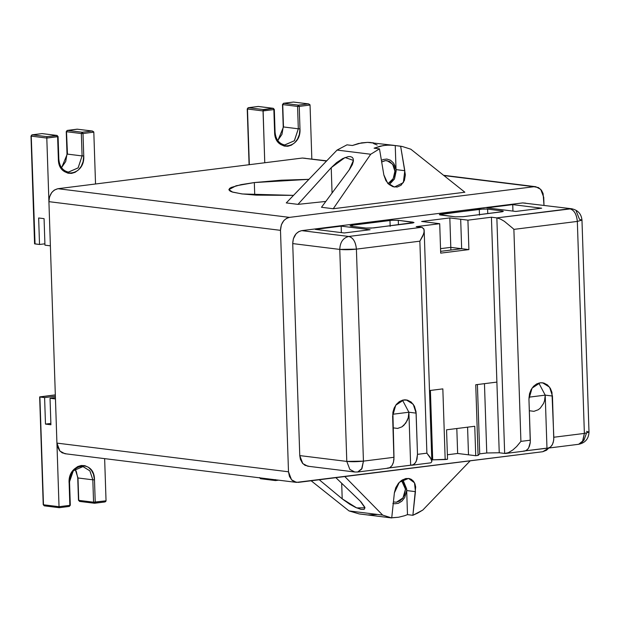 <?xml version="1.0" encoding="UTF-8"?>
<svg xmlns="http://www.w3.org/2000/svg" width="620" height="620" viewBox="0 0 620 620"><rect width="100%" height="100%" fill="white"/><g stroke="black" fill="none" stroke-linecap="round" stroke-linejoin="round"><path stroke-width="0.93" d="M65.953 453.762L62.186 452.84L59.683 450.779L57.559 446.857L56.924 443.106L48.918 201.663L49.499 197.005L51.677 192.595L54.312 190.077L57.923 188.705L302.366 158.038L305.435 158.294M326.717 160.82L302.366 158.038L326.523 161.03L302.366 158.038L57.923 188.705L289.501 217.38L533.936 186.721L535.788 186.721L540.702 189.333L543.732 197.315L543.996 205.328L543.097 193.564L541.5 190.317L538.47 187.581L533.936 186.721L289.501 217.38L286.611 218.325L283.851 220.534L281.379 224.742L280.488 230.338L288.494 471.789L289.447 476.424L291.811 480.066L294.477 481.864L298.29 482.383L542.732 451.724L546.476 450.252L549.002 447.803M296.438 482.383L64.868 453.708L59.954 451.089L56.924 443.106L288.494 471.789L280.488 230.338L48.918 201.663L56.924 443.106L288.494 471.789L291.524 479.771L296.438 482.383L542.732 451.724L548.816 448.035M533.936 186.721L443.943 175.576L533.936 186.721M254.324 182.559L281.193 180.203L308.892 179.343L254.324 182.559L236.042 185.799L228.873 189.65L232.663 192.138L242.412 193.975L293.462 195.37L256.207 195.13L241.754 193.889L231.988 191.921L230.097 191.1L228.881 189.774L229.656 188.379L231.26 187.434L241.095 184.636L254.324 182.559L254.735 195.044L254.324 182.559M48.918 201.663C49.275 194.478 52.281 190.162 57.923 188.705L289.501 217.38C283.851 218.845 280.852 223.161 280.488 230.338L48.918 201.663M353.361 161.223L352.338 164.641L349.556 169.407L321.486 207.281L333.242 208.738L464.868 192.231L410.828 149.211L464.868 192.231L333.242 208.738L321.486 207.281L349.192 169.903L353.431 160.41L345.061 157.503L331.219 167.671L332.056 193.014L331.219 167.671L297.964 204.368L286.262 202.918L337.063 150.079L346.983 144.84L337.063 150.079L286.262 202.918L297.964 204.368L325.818 201.438L297.964 204.368L331.219 167.671L336.583 162.626L342.767 158.542L348.254 156.62L350.285 156.566L352.175 157.286L353.067 158.418L353.431 160.34M368.11 142.383L370.768 142.515L368.11 142.383M373.55 143.553L377.169 145.041M333.242 208.738L370.714 154.248L337.063 150.079L370.714 154.248L333.242 208.738M381.548 161.991L385.601 160.596L389.608 161.479L393.204 165.044L394.514 168.307L394.909 171.236L396.087 171.089L396.041 169.617L394.49 178.955L389.259 184.659L394.49 178.955L396.149 171.081L395.599 167.377L393.661 163.207L390.53 160.247L386.857 159.046L383.292 159.495L381.432 160.355L383.292 159.495L386.857 159.046L390.53 160.247L393.661 163.207L396.041 169.617L395.242 145.545L389.252 145.065L383.222 145.56L374.085 148.196L380.223 146.173L386.237 145.196L392.259 145.181L400.636 146.212L405.364 174.894L404.395 180.536L401.047 185.264L397.257 187.015L393.026 186.736L389.035 184.473L385.896 180.621L383.865 175.057L379.487 148.87L370.714 154.248L379.487 148.87L374.085 148.196L379.487 148.87L383.834 174.863L387.57 183.001L394.397 187.054L403.341 182.652L404.798 170.702L400.636 146.212L402.419 146.537L395.242 145.545L396.041 169.617L404.798 170.702L396.041 169.617L396.087 171.089L394.909 171.236L394.498 175.251L392.824 179.32L390.615 181.97L387.911 183.667M410.828 149.211L402.419 146.537L410.828 149.211M393.863 145.344L367.536 142.375L358.515 143.483L352.377 145.506L346.983 144.84L352.377 145.506L361.507 142.871L367.536 142.375L373.527 142.856M388.104 183.582L393.219 178.63L394.909 171.236L392.615 164.145L386.973 160.634L385.121 160.634L381.695 161.89M470.2 460.823L422.793 510.066L470.2 460.823M376.867 514.546L367.838 514.972L359.22 513.926L349.037 510.927L311.147 480.771L349.037 510.927L382.687 515.096L344.798 476.548L382.687 515.096L391.724 517.956L394.405 492.675L395.746 487.715L398.451 483.267L401.582 480.368L405.736 478.539L409.208 478.539L411.285 479.338L413.432 481.167L414.927 483.771L415.679 486.948L412.881 515.298L417.609 513.128L422.793 510.066L412.881 515.298L407.487 514.631L406.689 490.56L404.752 497.511L401.838 501.224L398.28 503.332L394.708 503.781L392.863 503.409L394.708 503.781L398.28 503.332L401.838 501.224L404.752 497.511L406.689 490.56L407.487 514.631L404.55 515.739L407.487 514.631L412.881 515.298L415.446 491.644L406.689 490.56L406.704 489.079L402.837 479.601L406.704 489.079L406.689 490.56L406.635 489.087L406.689 490.56L415.446 491.644L414.493 482.794L408.557 478.423L399.334 482.282L394.382 492.861L391.724 517.956L382.687 515.096L349.037 510.927L359.22 513.926L389.546 517.661M364.955 507.842L364.126 509.392L361.018 509.384L355.632 507.447L349.757 504.246L342.721 499.255L319.254 479.756L342.201 498.829L341.69 483.267L342.201 498.829L356.686 507.92L364.955 507.796L360.181 501.053L335.87 477.671L360.979 501.844L364.847 507.284M392.545 517.762L398.575 517.235L404.55 515.739L398.575 517.235L391.747 517.762M389.096 517.63L387.709 517.483M386.33 517.289L391.724 517.956L386.33 517.289M401.504 480.376L404.271 484.042L405.464 489.234L406.635 489.087L405.464 489.234L404.465 495.124L402.721 498.271L399.792 500.991L396.335 502.208L393.382 501.936M393.46 501.96L396.451 502.192L402.985 497.907L405.464 489.234L401.535 480.407M69.324 482.763L70.06 505.137L69.161 506.439L59.288 507.671L69.161 506.439L69.843 505.346L59.032 506.703L43.477 504.781L39.897 397.009L55.327 394.894L39.688 396.893L44.601 397.591L55.366 396.242L44.601 397.591L39.897 397.009L43.477 504.781L59.032 506.703L55.459 398.939L50.034 398.265L55.459 398.939L59.032 506.703L69.843 505.346L69.099 481.709L69.758 477.168L71.556 472.696L74.353 468.999L77.764 466.542L81.267 465.481L84.808 465.659L88.358 467.24L91.38 470.208L93.457 474.192L94.488 479.787L95.232 502.161L106.043 500.805L104.641 458.63L106.043 500.805L105.447 501.735L104.416 502.014L105.702 501.549L106.043 500.805L93.566 502.192L92.822 479.818L89.908 470.89L83.057 466.581L73.307 470.766L69.107 482.972C67.634 462.559 94.597 459.172 94.488 479.787L95.232 502.161L94.542 503.254L93.566 502.192L78.732 500.356L93.566 502.192L94.542 503.254L104.78 501.975M55.413 397.591L50.034 398.265L50.91 424.762L45.485 424.096L44.601 397.591L45.485 424.096L50.863 423.421L45.485 424.096L50.91 424.762L50.034 398.265L55.413 397.591M75.136 469.139L77.988 477.974L92.822 479.818L77.988 477.974L78.732 500.356L77.988 477.974L75.136 469.139M69.161 506.439L59.256 507.695L59.032 506.703L59.288 507.671M43.477 504.781L44.454 505.835L43.477 504.781M79.709 501.417L78.949 500.146L79.709 501.417L78.484 500.278L77.74 477.896L76.322 471.51L75.035 469.224M69.269 506.439L70.308 505.223L69.564 482.841C69.486 478.516 70.626 474.719 72.99 471.448C75.865 467.805 79.166 466.178 82.894 466.565L89.853 470.812L92.822 479.818L94.488 479.787L92.822 479.818L93.566 502.192L95.232 502.161L94.651 503.254L104.672 501.999M79.523 501.417L94.542 503.254M278.55 480.167L275.528 480.546L278.55 480.167M278.605 480.175L275.489 480.57L275.272 479.578L275.528 480.546M259.71 477.656L260.687 478.71L259.71 477.656M293.872 102.099L308.69 103.912L310 104.796L308.349 103.889L298.476 105.129L308.349 103.889L293.508 102.052L283.642 103.292L298.476 105.129L299.235 106.392L310.047 105.036L311.844 159.216L310.047 105.036L299.235 106.392L299.979 128.774L299.328 134.579L297.53 139.05L294.733 142.747L291.315 145.196L287.812 146.266L284.27 146.08L280.721 144.507L277.706 141.538L275.629 137.547L274.675 133.215L273.854 109.577L263.043 110.933L247.481 109.004L249.333 164.695L247.481 109.004L263.043 110.933L264.763 162.758L263.089 109.934L273.087 108.314L258.253 106.477L248.38 107.709L263.221 109.546L248.38 107.709L247.481 109.004L247.946 107.903M284.58 144.979L294.329 140.794L298.313 128.797L283.479 126.96L277.838 140.608L283.479 126.96L298.313 128.797L297.569 106.423L282.736 104.586L283.479 126.96L282.736 104.586L297.569 106.423L298.313 128.797L294.392 140.725L284.743 145.002C278.861 143.623 275.637 139.237 275.055 131.827L274.319 109.445L273.273 108.314L258.618 106.516M293.508 102.052L283.526 103.292L282.495 104.509L283.231 126.883L281.961 134.362L277.768 140.508M258.098 106.477L248.271 107.709L258.416 106.469L273.273 108.314L273.854 109.577L273.087 108.314L263.221 109.546L263.043 110.933L273.854 109.577L274.598 131.959C274.49 152.567 301.444 149.188 299.979 128.774L298.313 128.797L299.979 128.774L299.235 106.392L297.569 106.423L298.476 105.129L297.569 106.423L299.235 106.392L298.476 105.129L283.642 103.292L282.736 104.586L283.534 103.292L293.299 102.075M258.439 106.469L258.044 106.5M77.64 129.224L92.457 131.037L93.767 131.921L92.109 131.014L82.235 132.254L92.109 131.014L77.275 129.177L67.402 130.417L82.235 132.254L83.002 133.517L93.814 132.161L95.534 183.985L93.814 132.161L83.002 133.517L83.746 155.899L83.088 161.704L81.298 166.175L78.492 169.872L75.082 172.321L71.579 173.391L68.037 173.205L64.488 171.632L61.465 168.663L59.388 164.672L58.358 159.084L57.614 136.702L46.802 138.058L50.383 245.83L44.95 245.156L50.383 245.83L46.802 138.058L31.248 136.137L34.821 243.9L39.525 244.481L44.911 243.807L39.525 244.481L34.611 243.784M39.525 244.481L38.649 217.984L44.074 218.651L44.95 245.156L44.074 218.651L38.649 217.984L39.525 244.481M67.247 154.085L61.605 167.733L67.247 154.085L82.08 155.922L67.247 154.085L66.503 131.711L67.464 153.884M68.34 172.104L78.097 167.919L82.08 155.922L81.336 133.548L66.503 131.711L81.336 133.548L82.08 155.922L78.159 167.85L68.502 172.127C62.628 170.748 59.396 166.362 58.823 158.952L58.078 136.578L57.04 135.439L42.02 133.602L32.147 134.834L46.98 136.671L56.854 135.439L42.385 133.641M77.438 129.177L66.968 130.611M42.02 133.602L32.147 134.834L31.248 136.137L46.802 138.058L46.98 136.671L32.147 134.834L31.248 136.137L35.038 243.691M92.434 131.029L77.159 129.177L67.293 130.417L66.503 131.711L67.402 130.417L82.235 132.254L81.336 133.548L83.002 133.517L83.746 155.899C85.211 176.312 58.257 179.692 58.358 159.084L57.614 136.702L57.04 135.439L42.206 133.602M57.614 136.702L56.854 135.439L46.98 136.671L46.802 138.058L57.831 136.493M83.002 133.517L81.336 133.548L82.235 132.254L83.002 133.517M83.746 155.899L82.08 155.922L83.746 155.899M41.912 133.602L31.713 135.028M308.791 466.248L305.017 465.325L302.513 463.264L300.39 459.343L299.762 455.591L292.725 243.59L293.361 238.754L296.035 233.856L298.716 231.647L301.738 230.632L522.675 202.918L525.745 203.166M422.197 227.431L424.003 229.315L424.057 232.151L422.879 235.887L419.864 241.172L356.407 249.131L363.436 461.133L361.592 469.2L357.678 472.014L354.741 472.014L307.706 466.193L302.793 463.574L299.762 455.591L346.797 461.412L349.827 469.394L354.741 472.014L349.827 469.394L346.797 461.412C351.749 461.892 357.298 461.792 363.436 461.133L346.797 461.412L339.768 249.418L356.407 249.131C350.261 249.798 344.72 249.891 339.768 249.418L292.725 243.59L299.762 455.591L346.797 461.412L339.768 249.418L292.725 243.59C293.051 236.367 296.05 232.043 301.738 230.632L348.773 236.46C353.191 237.7 355.74 241.924 356.407 249.131L419.864 241.172L423.623 233.918L424.157 231.361L423.786 228.772L421.639 227.315L348.773 236.46C343.092 237.871 340.086 242.188 339.768 249.418C340.086 242.195 343.092 237.871 348.773 236.46L421.639 227.315L416.214 226.649L421.639 227.315M440.541 248.651L450.802 247.365L449.825 217.915L421.623 221.456L439.712 223.696L440.688 253.138L468.898 249.604L467.922 220.162L449.825 217.915L450.802 247.365L461.66 248.705L460.683 219.263L461.66 248.705L450.802 247.365L440.541 248.651M440.634 251.348L461.66 248.705L468.898 249.604L461.66 248.705L440.634 251.348M447.377 454.762L457.645 453.476L456.816 428.521L457.645 453.476L468.495 454.817L467.581 427.172L468.495 454.817L475.734 455.716L474.757 426.273L446.555 429.807L447.532 459.25L431.791 459.877L445.175 459.544L442.835 388.88L429.489 390.553L442.835 388.88L445.175 459.544L447.532 459.25L446.555 429.807L474.757 426.273L475.734 455.716L457.645 453.476L447.377 454.762M450.895 250.054L450.802 247.365L450.895 250.054M354.741 472.014L356.593 472.014L354.741 472.014M356.593 472.014L357.678 472.014L362.003 468.48L363.436 461.133L393.995 457.296L392.879 412.308L394.149 408.053L396.358 404.387L399.303 401.644L402.721 400.101L407.441 400.117L411.184 402.055L414.416 406.17L416.02 411.657L417.493 454.351L416.129 413.129L408.89 412.23L410.649 465.232L413.308 464.721L415.524 462.613L416.996 459.188L417.493 454.351L426.893 453.174L419.864 241.172L426.893 453.174L431.388 459.505L431.814 461.629L430.923 462.768L431.814 461.629M430.497 462.877L430.923 462.768M424.134 229.935L424.181 230.617M387.144 468.178L389.802 467.674L392.026 465.558L393.491 462.132L393.995 457.296L363.436 461.133L356.407 249.131C355.632 241.777 353.09 237.545 348.773 236.46L301.738 230.632L522.675 202.918L571.562 208.738L496.853 217.883L491.42 217.209L499.239 452.763L504.664 453.437L496.853 217.883L569.71 208.746C574.019 209.831 576.561 214.063 577.336 221.417L581.971 220.123L579.506 219.34L576.251 211.126M416.214 226.649L439.712 223.696L421.623 221.456L449.825 217.915L467.922 220.162L491.42 217.209L496.853 217.883L504.664 453.437L499.239 452.763L486.762 452.98L479.71 453.863L478.082 455.421L475.734 455.716L478.082 455.421L475.742 384.757L496.891 382.098L475.742 384.757L478.082 455.421L479.71 453.863L477.408 384.547L479.71 453.863L486.762 452.98L499.239 452.763L491.42 217.209L467.922 220.162L468.898 249.604L440.688 253.138L439.712 223.696L416.214 226.649M512.732 204.615L541.679 208.204L515.825 211.443L486.878 207.855L512.732 204.615L512.949 211.087L512.732 204.615L486.878 207.855L515.825 211.443L541.679 208.204L512.732 204.615M315.301 229.385L341.155 226.137L370.101 229.726L344.247 232.965L315.301 229.385L344.247 232.965L370.101 229.726L341.155 226.137L341.364 232.608L341.155 226.137L315.301 229.385M351.284 226.222L350.06 225.781L351.803 225.262L391.949 220.278L398.118 220.302L413.997 222.51L373.837 227.904L365.924 228.036L351.284 226.222L366.327 228.075L371.233 228.106L412.804 222.983L412.765 222.115L398.288 220.325L398.435 224.812L398.288 220.325L391.949 220.278L352.362 225.184L352.4 226.362L352.362 225.184L351.803 225.262L350.06 225.781L351.284 226.222M487.607 209.118L502.401 210.955L503.3 211.265L502.867 211.598L463.171 216.698L455.351 216.845L439.363 214.629L479.771 209.203L486.808 209.041L487.607 209.118L487.754 213.613L487.607 209.118L483.755 208.971L441.68 213.978L441.719 215.156L441.68 213.978L439.929 214.295L439.363 214.629L440.192 214.962L455.351 216.845L463.171 216.698L502.138 211.776L502.076 210.916L487.607 209.118M431.83 461.179L430.226 457.358L426.893 453.174L417.493 454.351L416.369 461.032L414.857 463.481L412.889 464.923L389.283 467.914L410.649 465.232L408.89 412.23L408.247 417.756L407.239 420.531L403.976 425.219L401.923 426.854L397.629 428.428L393.01 427.839L397.629 428.428L401.923 426.854L405.798 423.072L408.247 417.756L408.89 412.23L402.489 400.164L408.89 412.23L392.654 414.268L408.89 412.23L416.129 413.129L413.253 404.263L406.201 399.877L403.884 399.877L395.723 405.232L392.623 416.074L393.948 459.366L393.312 462.776L392.026 465.558L390.213 467.426L388.507 468.139M546.972 448.128L525.605 450.81L547.429 448.167L546.972 448.128L545.212 395.134L538.811 383.059L545.212 395.134L528.976 397.172L545.212 395.134L546.972 448.128M586.489 433.093L584.063 440.014L581.878 442.378M586.536 431.342L589 432.101L584.373 433.419L577.336 221.417L513.879 229.377L513.058 228.517L513.879 229.377L520.909 441.378L516.677 446.509L512.887 449.926L508.33 452.709L504.664 453.437L508.33 452.709L512.887 449.926L516.677 446.509L520.909 441.378L513.879 229.377L577.336 221.417L584.373 433.419L589 432.125C588.659 438.875 585.202 442.928 578.607 444.3L582.529 441.479L584.373 433.419L582.854 440.929L578.615 444.3L548.057 448.128M513.058 228.517L504.347 221.301L500.588 219.139L496.853 217.883L500.588 219.139L504.347 221.301L513.058 228.517M589 432.125L581.971 220.123L577.336 221.417C576.67 214.21 574.128 209.986 569.71 208.746L571.671 208.754M430.396 390.437L432.698 459.761L430.396 390.437M484.46 383.656L486.762 452.98L484.46 383.656M412.013 465.186L411.564 465.248M529.333 410.742L533.952 411.331L538.245 409.75L540.299 408.123L543.562 403.426L544.569 400.652L545.212 395.134L544.569 400.652L543.562 403.426L540.299 408.123L538.245 409.75L533.952 411.331L529.333 410.742M523.466 451.081L525.706 450.771L528.023 448.911L529.426 446.292L530.201 442.982L530.317 440.2L520.909 441.378L530.317 440.2L528.945 398.978L529.511 393.747L531.115 389.647L533.587 386.252L536.726 383.888L540.237 382.772L543.763 383.013L547.507 384.958L550.413 388.461L551.955 392.39L553.815 437.247L584.373 433.419L553.815 437.247L553.606 440.735L552.436 444.493L550.436 447.082L547.886 448.151M505.959 453.414L505.285 453.468M548.336 448.089L550.041 447.377L551.846 445.509L553.141 442.726L553.776 439.317L552.451 396.025L549.576 387.159L542.523 382.772L540.206 382.78L532.045 388.135L528.945 398.978L530.271 442.269L528.651 447.966L526.93 450.035L524.83 451.035M552.451 396.025L545.212 395.134L552.451 396.025M390.166 226.354L389.972 220.464L390.166 226.354M412.765 222.115L412.788 222.983L413.982 222.565L412.765 222.115M479.477 215.148L479.283 209.266L479.477 215.148M502.138 211.776L503.308 211.281L502.076 210.916L502.107 211.776M535.788 186.721L443.594 175.297M39.657 396.932L43.23 504.696L44.268 505.835L59.249 507.695M259.462 477.571L260.508 478.71L275.481 480.57M248.271 107.709L247.233 108.926L249.085 164.726M293.399 102.052L308.675 103.904M32.039 134.834L31 136.051L34.573 243.823M61.527 167.633L65.728 161.487L66.999 154.008L66.255 131.634L67.293 130.417M431.838 461.241L424.181 230.516M581.971 220.123C581.327 213.83 577.856 210.033 571.555 208.738M430.435 462.884L411.734 465.232M357.678 472.014L388.228 468.178M505.858 453.429L524.551 451.081"/></g></svg>

